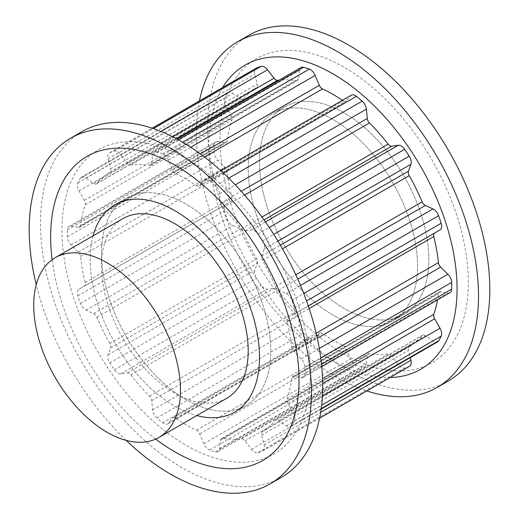 <?xml version="1.0" encoding="UTF-8"?>
<svg xmlns="http://www.w3.org/2000/svg" width="519" height="519" viewBox="0 0 519 519"><rect width="100%" height="100%" fill="white"/><g stroke="black" fill="none" stroke-linecap="round" stroke-linejoin="round"><path stroke-width="0.39" stroke-dasharray="2.6 1.95" d="M186.12 204.162A119.74 69.131 -120 0 0 126.253 198.232A119.74 69.131 -120 0 0 107.9 294.182A119.74 69.131 -120 0 0 186.12 399.695A119.74 69.131 -120 0 0 245.993 405.624A119.74 69.131 -120 0 0 264.346 309.674A119.74 69.131 -120 0 0 186.12 204.162M175.746 173.664A150.471 86.874 -120 0 1 186.12 179.068A150.471 86.874 -120 0 1 196.5 185.646A4.788 2.764 -120 0 0 196.831 185.854A4.788 2.764 -120 0 0 199.225 186.087A4.788 2.764 -120 0 0 199.692 185.685L203.805 180.567A7.98 4.606 -120 0 1 204.583 179.892A7.98 4.606 -120 0 1 208.573 180.288A7.98 4.606 -120 0 1 209.689 181.066A168.033 97.014 -120 0 1 215.411 185.873A7.98 4.606 -120 0 1 219.628 193.872L220.517 203.201A4.788 2.764 -120 0 0 222.716 207.691A150.471 86.874 -120 0 1 241.413 228.885A4.788 2.764 -120 0 0 243.177 230.468A4.788 2.764 -120 0 0 244.968 230.916L251.494 229.988A7.98 4.606 -120 0 1 254.479 230.721A7.98 4.606 -120 0 1 257.885 234.017A168.033 97.014 -120 0 1 262.471 240.887A7.98 4.606 -120 0 1 264.184 248.997L261.667 255.938A4.788 2.764 -120 0 0 262.439 260.382A150.471 86.874 -120 0 1 275.381 286.592A4.788 2.764 -120 0 0 278.223 290.017A4.788 2.764 -120 0 0 278.586 290.205L286.235 293.657A7.98 4.606 -120 0 1 286.845 293.968A7.98 4.606 -120 0 1 291.866 300.417A168.033 97.014 -120 0 1 294.409 307.988A7.98 4.606 -120 0 1 293.274 314.605L287.857 317.784A4.788 2.764 -120 0 0 287.052 321.306A150.471 86.874 -120 0 1 291.665 347.341A4.788 2.764 -120 0 0 293.897 351.817L301.143 358.966A7.98 4.606 -120 0 1 304.9 367.115A168.033 97.014 -120 0 1 304.9 373.894A7.98 4.606 -120 0 1 303.252 377.384A7.98 4.606 -120 0 1 301.143 377.709L293.897 376.483A4.788 2.764 -120 0 0 292.632 376.677A4.788 2.764 -120 0 0 291.665 378.39A150.471 86.874 -120 0 1 287.052 399.092A4.788 2.764 -120 0 0 287.857 403.548L293.274 412.975A7.98 4.606 -120 0 1 294.409 420.909A168.033 97.014 -120 0 1 291.866 425.541A7.98 4.606 -120 0 1 290.835 426.586A7.98 4.606 -120 0 1 286.845 426.19A7.98 4.606 -120 0 1 286.235 425.794L278.586 420.422A4.788 2.764 -120 0 0 278.223 420.189A4.788 2.764 -120 0 0 275.829 419.949A4.788 2.764 -120 0 0 275.381 420.332A150.471 86.874 -120 0 1 262.439 431.594A4.788 2.764 -120 0 0 261.667 435.156L264.184 444.991A7.98 4.606 -120 0 1 262.835 450.959A7.98 4.606 -120 0 1 262.471 451.134A168.033 97.014 -120 0 1 257.885 452.704A7.98 4.606 -120 0 1 254.479 452.062A7.98 4.606 -120 0 1 251.494 449.35L244.968 440.891A4.788 2.764 -120 0 0 243.177 439.262A4.788 2.764 -120 0 0 241.413 438.821A150.471 86.874 -120 0 1 222.716 438.419A4.788 2.764 -120 0 0 221.483 438.62A4.788 2.764 -120 0 0 220.517 440.372L219.628 448.676A7.98 4.606 -120 0 1 218.012 451.595A7.98 4.606 -120 0 1 215.411 451.802A168.033 97.014 -120 0 1 209.689 450.012A7.98 4.606 -120 0 1 208.573 449.493A7.98 4.606 -120 0 1 203.805 443.713L199.692 433.832A4.788 2.764 -120 0 0 196.831 430.368A4.788 2.764 -120 0 0 196.5 430.193A150.471 86.874 -120 0 1 186.12 424.789A150.471 86.874 -120 0 1 175.746 418.21A4.788 2.764 -120 0 0 175.416 418.003A4.788 2.764 -120 0 0 173.015 417.763A4.788 2.764 -120 0 0 172.555 418.165L168.435 423.29A7.98 4.606 -120 0 1 167.663 423.965A7.98 4.606 -120 0 1 163.667 423.569A7.98 4.606 -120 0 1 162.551 422.79A168.033 97.014 -120 0 1 156.829 417.983A7.98 4.606 -120 0 1 152.612 409.984L151.723 400.655A4.788 2.764 -120 0 0 149.524 396.166A150.471 86.874 -120 0 1 130.827 374.971A4.788 2.764 -120 0 0 129.069 373.382A4.788 2.764 -120 0 0 127.272 372.94L120.752 373.868A7.98 4.606 -120 0 1 117.768 373.135A7.98 4.606 -120 0 1 114.355 369.839A168.033 97.014 -120 0 1 109.769 362.969A7.98 4.606 -120 0 1 108.062 354.86L110.573 347.918A4.788 2.764 -120 0 0 109.801 343.468A150.471 86.874 -120 0 1 96.858 317.265A4.788 2.764 -120 0 0 94.017 313.839A4.788 2.764 -120 0 0 93.654 313.651L86.011 310.2A7.98 4.606 -120 0 1 85.401 309.882A7.98 4.606 -120 0 1 80.374 303.44A168.033 97.014 -120 0 1 77.831 295.862A7.98 4.606 -120 0 1 78.966 289.245L84.383 286.073A4.788 2.764 -120 0 0 85.194 282.55A150.471 86.874 -120 0 1 80.575 256.516A4.788 2.764 -120 0 0 78.343 252.039L71.097 244.89A7.98 4.606 -120 0 1 67.34 236.735A168.033 97.014 -120 0 1 67.34 229.962A7.98 4.606 -120 0 1 68.988 226.466A7.98 4.606 -120 0 1 71.097 226.148L78.343 227.367A4.788 2.764 -120 0 0 79.608 227.179A4.788 2.764 -120 0 0 80.575 225.467A150.471 86.874 -120 0 1 85.194 204.765A4.788 2.764 -120 0 0 84.383 200.308L78.966 190.875A7.98 4.606 -120 0 1 77.831 182.948A168.033 97.014 -120 0 1 80.374 178.315A7.98 4.606 -120 0 1 81.405 177.271A7.98 4.606 -120 0 1 85.401 177.667A7.98 4.606 -120 0 1 86.011 178.056L93.654 183.434A4.788 2.764 -120 0 0 94.017 183.668A4.788 2.764 -120 0 0 96.417 183.901A4.788 2.764 -120 0 0 96.858 183.525A150.471 86.874 -120 0 1 109.801 172.256A4.788 2.764 -120 0 0 110.573 168.701L108.062 158.859A7.98 4.606 -120 0 1 109.405 152.897A7.98 4.606 -120 0 1 109.769 152.722A168.033 97.014 -120 0 1 114.355 151.146A7.98 4.606 -120 0 1 117.768 151.795A7.98 4.606 -120 0 1 120.752 154.5L127.272 162.966A4.788 2.764 -120 0 0 129.069 164.588A4.788 2.764 -120 0 0 130.827 165.036A150.471 86.874 -120 0 1 149.524 165.431A4.788 2.764 -120 0 0 150.757 165.237A4.788 2.764 -120 0 0 151.723 163.485L152.612 155.181A7.98 4.606 -120 0 1 154.227 152.255A7.98 4.606 -120 0 1 156.829 152.054A168.033 97.014 -120 0 1 162.551 153.845A7.98 4.606 -120 0 1 163.667 154.364A7.98 4.606 -120 0 1 168.435 160.144L172.555 170.018A4.788 2.764 -120 0 0 175.416 173.489A4.788 2.764 -120 0 0 175.746 173.664L204.544 157.03M93.076 235.821A119.74 69.131 -120 0 0 174.832 406.215A119.74 69.131 -120 0 0 196.85 415.563A119.74 69.131 60 0 1 90.163 259.565A119.74 69.131 60 0 1 93.076 235.821M122.945 218.577A103.774 59.912 -120 0 0 107.037 301.727A103.774 59.912 -120 0 0 174.832 393.175A103.774 59.912 -120 0 0 226.719 398.313M196.5 185.646L343.254 100.913A150.471 86.874 -120 0 0 342.397 100.323M343.254 100.913A4.788 2.764 -120 0 0 343.584 101.121A4.788 2.764 -120 0 0 345.985 101.361A4.788 2.764 -120 0 0 346.445 100.958L350.565 95.833A7.98 4.606 -120 0 1 351.337 95.159M293.897 376.483L440.657 291.756L447.903 292.976A7.98 4.606 -120 0 0 450.012 292.658M440.657 291.756A4.788 2.764 -120 0 0 439.392 291.944A4.788 2.764 -120 0 0 438.425 293.663A150.471 86.874 -120 0 1 437.517 299.872M278.586 420.422L425.346 335.696L432.989 341.067A7.98 4.606 -120 0 0 433.599 341.457A7.98 4.606 -120 0 0 437.595 341.852M425.346 335.696A4.788 2.764 -120 0 0 424.983 335.456A4.788 2.764 -120 0 0 422.583 335.222A4.788 2.764 -120 0 0 422.142 335.598A150.471 86.874 -120 0 1 409.199 346.867A4.788 2.764 -120 0 0 408.427 350.422L410.269 357.63M244.968 440.891L391.728 356.157L398.248 364.623A7.98 4.606 -120 0 0 401.232 367.335A7.98 4.606 -120 0 0 404.645 367.977A168.033 97.014 -120 0 0 409.231 366.401A7.98 4.606 -120 0 0 409.595 366.226M391.728 356.157A4.788 2.764 -120 0 0 389.931 354.535A4.788 2.764 -120 0 0 388.173 354.088A150.471 86.874 -120 0 1 369.476 353.692A4.788 2.764 -120 0 0 368.243 353.887A4.788 2.764 -120 0 0 367.277 355.638L366.388 363.942A7.98 4.606 -120 0 1 364.773 366.868A7.98 4.606 -120 0 1 362.171 367.076A168.033 97.014 -120 0 1 356.449 365.279A7.98 4.606 -120 0 1 355.333 364.76A7.98 4.606 -120 0 1 350.565 358.979L346.445 349.105A4.788 2.764 -120 0 0 343.584 345.635A4.788 2.764 -120 0 0 343.254 345.466A150.471 86.874 -120 0 1 332.88 340.055A150.471 86.874 -120 0 1 322.5 333.483A4.788 2.764 -120 0 0 322.169 333.269A4.788 2.764 -120 0 0 319.775 333.036A4.788 2.764 -120 0 0 319.308 333.438L315.195 338.563A7.98 4.606 -120 0 1 314.417 339.231A7.98 4.606 -120 0 1 310.427 338.836A7.98 4.606 -120 0 1 309.311 338.064A168.033 97.014 -120 0 1 303.589 333.25A7.98 4.606 -120 0 1 299.372 325.257L298.483 315.922A4.788 2.764 -120 0 0 296.284 311.432A150.471 86.874 -120 0 1 277.587 290.238A4.788 2.764 -120 0 0 275.823 288.655A4.788 2.764 -120 0 0 274.032 288.214L267.506 289.141A7.98 4.606 -120 0 1 264.521 288.402A7.98 4.606 -120 0 1 261.115 285.113A168.033 97.014 -120 0 1 256.529 278.236A7.98 4.606 -120 0 1 254.816 270.127L257.333 263.191A4.788 2.764 -120 0 0 256.561 258.741A150.471 86.874 -120 0 1 243.619 232.531A4.788 2.764 -120 0 0 240.777 229.106A4.788 2.764 -120 0 0 240.414 228.918L232.765 225.467A7.98 4.606 -120 0 1 232.155 225.155A7.98 4.606 -120 0 1 227.134 218.707A168.033 97.014 -120 0 1 224.591 211.136A7.98 4.606 -120 0 1 225.726 204.518L231.143 201.346A4.788 2.764 -120 0 0 231.948 197.817A150.471 86.874 -120 0 1 227.335 171.789A4.788 2.764 -120 0 0 225.103 167.306L217.857 160.157A7.98 4.606 -120 0 1 214.1 152.009A168.033 97.014 -120 0 1 214.1 145.229A7.98 4.606 -120 0 1 215.748 141.739A7.98 4.606 -120 0 1 217.857 141.421L225.103 142.641A4.788 2.764 -120 0 0 226.368 142.446A4.788 2.764 -120 0 0 227.335 140.733A150.471 86.874 -120 0 1 231.948 120.038A4.788 2.764 -120 0 0 231.143 115.575L225.726 106.148A7.98 4.606 -120 0 1 224.591 98.214A168.033 97.014 -120 0 1 227.134 93.582A7.98 4.606 -120 0 1 228.165 92.544A7.98 4.606 -120 0 1 232.155 92.94A7.98 4.606 -120 0 1 232.765 93.329L240.414 98.701A4.788 2.764 -120 0 0 240.777 98.934A4.788 2.764 -120 0 0 243.171 99.174A4.788 2.764 -120 0 0 243.619 98.792A150.471 86.874 -120 0 1 256.561 87.529A4.788 2.764 -120 0 0 257.333 83.974L254.816 74.133A7.98 4.606 -120 0 1 256.165 68.171M149.524 165.431L296.284 80.705A150.471 86.874 -120 0 0 279.157 80.134M296.284 80.705A4.788 2.764 -120 0 0 297.517 80.51A4.788 2.764 -120 0 0 298.483 78.752L299.372 70.448A7.98 4.606 -120 0 1 300.988 67.528M344.168 112.915A119.74 69.131 -120 0 0 284.302 106.985A119.74 69.131 -120 0 0 265.942 202.929A119.74 69.131 -120 0 0 344.168 308.448A119.74 69.131 -120 0 0 404.035 314.378A119.74 69.131 -120 0 0 422.395 218.428A119.74 69.131 -120 0 0 344.168 112.915M332.88 119.428A119.74 69.131 -120 0 0 273.007 113.499A119.74 69.131 -120 0 0 254.654 209.449A119.74 69.131 -120 0 0 332.88 314.962A119.74 69.131 -120 0 0 392.747 320.898A119.74 69.131 -120 0 0 411.1 224.948A119.74 69.131 -120 0 0 332.88 119.428M428.837 259.565A119.74 69.131 -120 0 0 376.567 139.06A119.74 69.131 -120 0 0 284.302 106.985A119.74 69.131 -120 0 0 259.5 161.798A119.74 69.131 -120 0 0 311.77 282.297A119.74 69.131 -120 0 0 404.035 314.378A119.74 69.131 -120 0 0 428.837 259.565M417.548 266.078A119.74 69.131 -120 0 0 365.279 145.58A119.74 69.131 -120 0 0 273.007 113.499A119.74 69.131 -120 0 0 248.212 168.312A119.74 69.131 -120 0 0 300.475 288.817A119.74 69.131 -120 0 0 392.747 320.898A119.74 69.131 -120 0 0 417.548 266.078M222.657 87.51A175.617 101.393 -120 0 0 208.696 145.502A175.617 101.393 -120 0 0 390.08 377.495M199.4 100.939A199.562 115.218 -120 0 0 196.305 133.104A199.562 115.218 -120 0 0 366.823 390.924M248.925 35.234A199.562 115.218 -120 0 0 207.594 126.591A199.562 115.218 -120 0 0 294.701 327.424A199.562 115.218 -120 0 0 448.487 380.888M468.346 282.375A175.617 101.393 -120 0 0 344.168 67.288A175.617 101.393 -120 0 0 219.991 138.982A175.617 101.393 -120 0 0 344.168 354.068A175.617 101.393 -120 0 0 468.346 282.375M101.452 253.045A119.74 69.131 60 0 1 126.253 198.232A119.74 69.131 60 0 1 218.525 230.306A119.74 69.131 60 0 1 270.788 350.812A119.74 69.131 60 0 1 245.993 405.624A119.74 69.131 60 0 1 153.721 373.544A119.74 69.131 60 0 1 101.452 253.045M310.304 373.622A175.617 101.393 60 0 1 186.12 445.321A175.617 101.393 60 0 1 61.943 230.235A175.617 101.393 60 0 1 186.12 158.535A175.617 101.393 60 0 1 310.304 373.622M281.363 477.376A199.562 115.218 60 0 1 127.583 423.913A199.562 115.218 60 0 1 40.469 223.073A199.562 115.218 60 0 1 81.801 131.716M155.713 439.087A175.617 101.393 60 0 1 52.134 259.682M126.195 440.391A199.562 115.218 60 0 1 36.246 284.594M168.435 160.144L190.771 147.253M172.555 170.018L200.418 153.935M199.692 185.685L346.445 100.958M203.805 180.567L350.565 95.833M209.689 181.066L223.455 173.119M215.411 185.873L228.73 178.186M219.628 193.872L235.263 184.842M220.517 203.201L241.192 191.264M222.716 207.691L244.553 195.079M241.413 228.885L261.959 217.026M244.968 230.916L264.028 219.907M251.494 229.988L265.456 221.924M257.885 234.017L269.238 227.458M262.471 240.887L273.753 234.374M264.184 248.997L277.905 241.076M261.667 255.938L280.331 245.163M262.439 260.382L282.453 248.828M275.381 286.592L295.804 274.804M278.586 290.205L297.763 279.131M286.235 293.657L300.482 285.431M291.866 300.417L303.758 293.546M294.409 307.988L306.541 300.988M293.274 314.605L308.28 305.944M287.857 317.784L308.292 305.983M287.052 321.306L309.155 308.546M291.665 347.341L316.155 333.198M293.897 351.817L317.31 338.304M301.143 358.966L319.295 348.483M304.9 367.115L320.755 357.967M304.9 373.894L321.514 364.299M301.143 377.709L447.903 292.976M291.665 378.39L438.425 293.663M287.052 399.092L322.552 378.591M287.857 403.548L322.682 383.444M293.274 412.975L322.416 396.153M294.409 420.909L321.657 405.177M291.866 425.541L321.235 408.589M286.235 425.794L432.989 341.067M275.381 420.332L422.142 335.598M262.439 431.594L409.199 346.867M261.667 435.156L408.427 350.422M264.184 444.991L320.671 412.384M262.471 451.134L409.231 366.401M257.885 452.704L404.645 367.977M251.494 449.35L398.248 364.623M241.413 438.821L388.173 354.088M222.716 438.419L369.476 353.692M220.517 440.372L367.277 355.638M219.628 448.676L366.388 363.942M215.411 451.802L362.171 367.076M209.689 450.012L356.449 365.279M203.805 443.713L350.565 358.979M199.692 433.832L346.445 349.105M175.746 418.21L322.5 333.483M172.555 418.165L319.308 333.438M168.435 423.29L315.195 338.563M162.551 422.79L309.311 338.064M156.829 417.983L303.589 333.25M152.612 409.984L299.372 325.257M151.723 400.655L298.483 315.922M149.524 396.166L296.284 311.432M130.827 374.971L277.587 290.238M127.272 372.94L274.032 288.214M120.752 373.868L267.506 289.141M114.355 369.839L261.115 285.113M109.769 362.969L256.529 278.236M108.062 354.86L254.816 270.127M110.573 347.918L257.333 263.191M109.801 343.468L256.561 258.741M96.858 317.265L243.619 232.531M93.654 313.651L240.414 228.918M86.011 310.2L232.765 225.467M80.374 303.44L227.134 218.707M77.831 295.862L224.591 211.136M78.966 289.245L225.726 204.518M84.383 286.073L231.143 201.346M85.194 282.55L231.948 197.817M80.575 256.516L227.335 171.789M78.343 252.039L225.103 167.306M71.097 244.89L217.857 160.157M67.34 236.735L214.1 152.009M67.34 229.962L214.1 145.229M71.097 226.148L217.857 141.421M78.343 227.367L225.103 142.641M80.575 225.467L227.335 140.733M85.194 204.765L231.948 120.038M84.383 200.308L231.143 115.575M78.966 190.875L225.726 106.148M77.831 182.948L224.591 98.214M80.374 178.315L227.134 93.582M86.011 178.056L232.765 93.329M93.654 183.434L240.414 98.701M96.858 183.525L243.619 98.792M109.801 172.256L256.561 87.529M110.573 168.701L257.333 83.974M108.062 158.859L254.816 74.133M109.769 152.722L152.216 128.212M114.355 151.146L153.39 128.608M120.752 154.5L160.799 131.378M127.272 162.966L172.645 136.769M130.827 165.036L176.408 138.722M151.723 163.485L298.483 78.752M152.612 155.181L299.372 70.448M156.829 152.054L178.218 139.702M162.551 153.845L182.669 142.232M196.5 430.193L343.254 345.466M126.253 198.232L114.965 204.746L126.253 198.232M303.252 377.384L321.761 366.699M292.632 376.677L439.392 291.944M262.835 450.959L319.6 418.184M221.483 438.62L368.243 353.887M218.012 451.595L364.773 366.868M68.988 226.466L215.748 141.739M79.608 227.179L226.368 142.446M109.405 152.897L152.177 128.199M150.757 165.237L297.517 80.51M154.227 152.255L177.063 139.073M284.302 106.985L273.007 113.499L284.302 106.985M204.583 179.892L220.711 170.582M275.829 419.949L422.583 335.222M173.015 417.763L319.775 333.036M81.405 177.271L228.165 92.544M245.993 405.624L234.698 412.144L245.993 405.624M199.225 186.087L345.985 101.361M290.835 426.586L321.164 409.069M167.663 423.965L314.417 339.231M96.417 183.901L243.171 99.174M404.035 314.378L392.747 320.898L404.035 314.378"/><path stroke-width="0.78" d="M174.832 210.675A119.74 69.131 -120 0 0 114.965 204.746A119.74 69.131 -120 0 0 93.076 235.821A119.74 69.131 60 0 1 114.965 204.746A119.74 69.131 60 0 1 207.23 236.826A119.74 69.131 60 0 1 259.5 357.325A119.74 69.131 60 0 1 234.698 412.144A119.74 69.131 -120 0 0 253.058 316.194A119.74 69.131 -120 0 0 174.832 210.675M158.983 437.42L226.719 398.313A103.774 59.912 -120 0 0 242.626 315.163A103.774 59.912 -120 0 0 174.832 223.715A103.774 59.912 -120 0 0 122.945 218.577L55.209 257.684A103.774 59.912 -120 0 0 39.301 340.834A103.774 59.912 -120 0 0 107.096 432.282A103.774 59.912 -120 0 0 158.983 437.42A103.774 59.912 -120 0 0 174.89 354.269A103.774 59.912 -120 0 0 107.096 262.822A103.774 59.912 -120 0 0 55.209 257.684M196.85 415.563A119.74 69.131 -120 0 0 234.698 412.144A119.74 69.131 60 0 1 196.85 415.563M200.418 153.935L319.308 85.291L315.195 75.417A7.98 4.606 -120 0 0 310.427 69.63A7.98 4.606 -120 0 0 309.311 69.118A168.033 97.014 -120 0 0 303.589 67.321A7.98 4.606 -120 0 0 300.988 67.528L177.063 139.073M319.308 85.291A4.788 2.764 -120 0 0 322.169 88.762A4.788 2.764 -120 0 0 322.5 88.931A150.471 86.874 -120 0 1 332.88 94.335A150.471 86.874 -120 0 1 342.397 100.323M241.192 191.264L367.277 118.468L366.388 109.139A7.98 4.606 -120 0 0 362.171 101.147A168.033 97.014 -120 0 0 356.449 96.333A7.98 4.606 -120 0 0 355.333 95.554A7.98 4.606 -120 0 0 351.337 95.159L220.711 170.582M367.277 118.468A4.788 2.764 -120 0 0 369.476 122.958A150.471 86.874 -120 0 1 388.173 144.152A4.788 2.764 -120 0 0 389.931 145.742A4.788 2.764 -120 0 0 391.728 146.183L398.248 145.255A7.98 4.606 -120 0 1 401.232 145.995A7.98 4.606 -120 0 1 404.645 149.284A168.033 97.014 -120 0 1 409.231 156.154A7.98 4.606 -120 0 1 410.938 164.263L408.427 171.205A4.788 2.764 -120 0 0 409.199 175.656A150.471 86.874 -120 0 1 422.142 201.865A4.788 2.764 -120 0 0 424.983 205.284A4.788 2.764 -120 0 0 425.346 205.472L432.989 208.923A7.98 4.606 -120 0 1 433.599 209.241A7.98 4.606 -120 0 1 438.626 215.683A168.033 97.014 -120 0 1 441.169 223.261A7.98 4.606 -120 0 1 440.034 229.878L434.617 233.05A4.788 2.764 -120 0 0 433.806 236.58A150.471 86.874 -120 0 1 438.425 262.608A4.788 2.764 -120 0 0 440.657 267.084L447.903 274.233A7.98 4.606 -120 0 1 451.66 282.388A168.033 97.014 -120 0 1 451.66 289.161A7.98 4.606 -120 0 1 450.012 292.658L321.761 366.699M322.552 378.591L433.806 314.358A150.471 86.874 -120 0 0 437.517 299.872M433.806 314.358A4.788 2.764 -120 0 0 434.617 318.822L440.034 328.248A7.98 4.606 -120 0 1 441.169 336.176A168.033 97.014 -120 0 1 438.626 340.814A7.98 4.606 -120 0 1 437.595 341.852L321.164 409.069M319.6 418.184L409.595 366.226A7.98 4.606 -120 0 0 410.938 360.264L410.269 357.63M172.645 136.769L274.032 78.233L267.506 69.773A7.98 4.606 -120 0 0 264.521 67.061A7.98 4.606 -120 0 0 261.115 66.419A168.033 97.014 -120 0 0 256.529 67.995A7.98 4.606 -120 0 0 256.165 68.171L152.177 128.199M274.032 78.233A4.788 2.764 -120 0 0 275.823 79.861A4.788 2.764 -120 0 0 277.587 80.309A150.471 86.874 -120 0 1 279.157 80.134M390.08 377.495A175.617 101.393 -120 0 0 457.057 288.895A175.617 101.393 -120 0 0 362.32 94.893A175.617 101.393 -120 0 0 222.657 87.51M366.823 390.924A199.562 115.218 -120 0 0 437.199 387.408A199.562 115.218 -120 0 0 478.531 296.051A199.562 115.218 -120 0 0 391.417 95.217A199.562 115.218 -120 0 0 237.637 41.747A199.562 115.218 -120 0 0 199.4 100.939M437.199 387.408L448.487 380.888A199.562 115.218 -120 0 0 489.819 289.531A199.562 115.218 -120 0 0 402.705 88.697A199.562 115.218 -120 0 0 248.925 35.234L237.637 41.747M36.246 284.594A199.562 115.218 60 0 1 29.181 229.593A199.562 115.218 60 0 1 70.513 138.236L81.801 131.716A199.562 115.218 60 0 1 235.587 185.186A199.562 115.218 60 0 1 322.695 386.019A199.562 115.218 60 0 1 281.363 477.376L270.075 483.896A199.562 115.218 60 0 1 126.195 440.391M70.513 138.236A199.562 115.218 60 0 1 224.299 191.699A199.562 115.218 60 0 1 311.406 392.539A199.562 115.218 60 0 1 270.075 483.896M52.134 259.682A175.617 101.393 60 0 1 50.654 236.748A175.617 101.393 60 0 1 174.832 165.055A175.617 101.393 60 0 1 299.009 380.142A175.617 101.393 60 0 1 155.713 439.087M190.771 147.253L315.195 75.417M223.455 173.119L356.449 96.333M228.73 178.186L362.171 101.147M235.263 184.842L366.388 109.139M244.553 195.079L369.476 122.958M261.959 217.026L388.173 144.152M264.028 219.907L391.728 146.183M265.456 221.924L398.248 145.255M269.238 227.458L404.645 149.284M273.753 234.374L409.231 156.154M277.905 241.076L410.938 164.263M280.331 245.163L408.427 171.205M282.453 248.828L409.199 175.656M295.804 274.804L422.142 201.865M297.763 279.131L425.346 205.472M300.482 285.431L432.989 208.923M303.758 293.546L438.626 215.683M306.541 300.988L441.169 223.261M308.28 305.944L440.034 229.878M308.292 305.983L434.617 233.05M309.155 308.546L433.806 236.58M316.155 333.198L438.425 262.608M317.31 338.304L440.657 267.084M319.295 348.483L447.903 274.233M320.755 357.967L451.66 282.388M321.514 364.299L451.66 289.161M322.682 383.444L434.617 318.822M322.416 396.153L440.034 328.248M321.657 405.177L441.169 336.176M321.235 408.589L438.626 340.814M320.671 412.384L410.938 360.264M152.216 128.212L256.529 67.995M153.39 128.608L261.115 66.419M160.799 131.378L267.506 69.773M176.408 138.722L277.587 80.309M178.218 139.702L303.589 67.321M182.669 142.232L309.311 69.118M204.544 157.03L322.5 88.931"/></g></svg>
